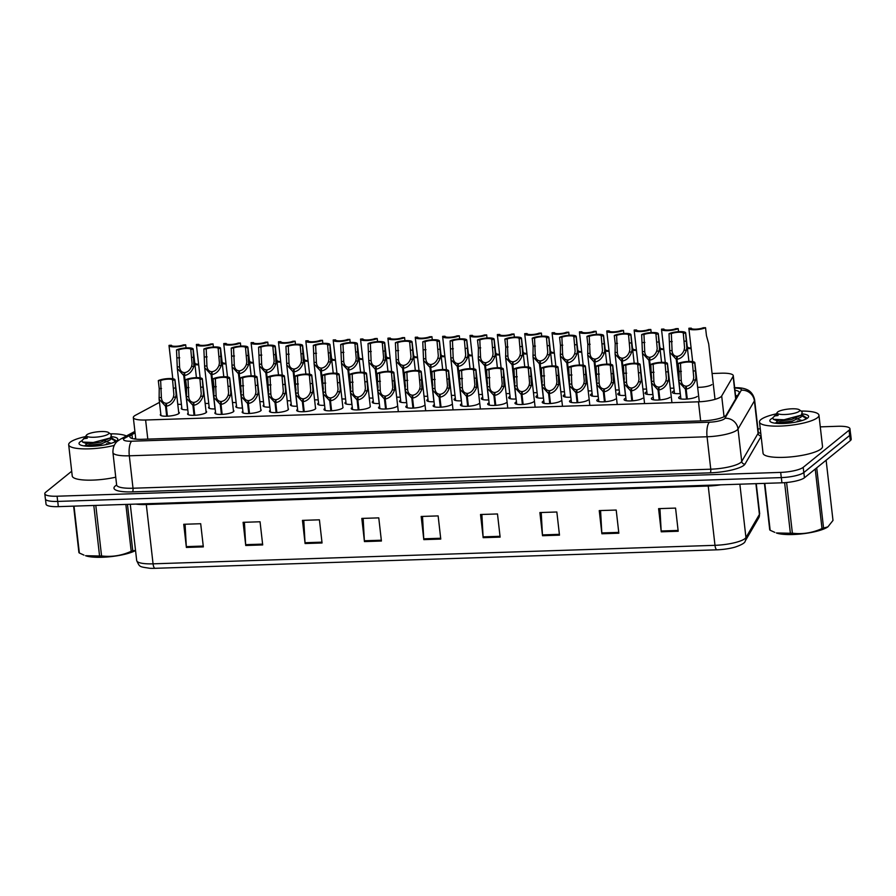 <?xml version="1.0" encoding="UTF-8"?>
<svg xmlns="http://www.w3.org/2000/svg" width="896" height="896" viewBox="0 0 896 896"><rect width="100%" height="100%" fill="white"/><g stroke="black" fill="none" stroke-linecap="round" stroke-linejoin="round"><path stroke-width="1.34" d="M206.024 411.186A9.576 2.173 173.5 0 1 206.618 411.835A9.576 2.173 173.5 0 1 206.147 412.619A9.576 2.173 173.5 0 1 195.72 415.229A9.576 2.173 173.5 0 1 187.589 413.997A9.576 2.173 173.5 0 1 188.059 413.213A9.576 2.173 173.5 0 1 188.171 413.123M233.386 410.334A9.576 2.173 173.5 0 1 233.901 410.928A9.576 2.173 173.5 0 1 233.43 411.723A9.576 2.173 173.5 0 1 223.003 414.322A9.576 2.173 173.5 0 1 214.872 413.101A9.576 2.173 173.5 0 1 215.342 412.317A9.576 2.173 173.5 0 1 215.522 412.171M260.758 409.483A9.576 2.173 173.5 0 1 261.184 410.032A9.576 2.173 173.5 0 1 260.714 410.816A9.576 2.173 173.5 0 1 250.286 413.426A9.576 2.173 173.5 0 1 242.155 412.205A9.576 2.173 173.5 0 1 242.626 411.421A9.576 2.173 173.5 0 1 242.883 411.23M288.12 408.643A9.576 2.173 173.5 0 1 288.467 409.136A9.576 2.173 173.5 0 1 287.997 409.92A9.576 2.173 173.5 0 1 277.57 412.53A9.576 2.173 173.5 0 1 269.438 411.309A9.576 2.173 173.5 0 1 269.898 410.514A9.576 2.173 173.5 0 1 270.234 410.278M315.493 407.814A9.576 2.173 173.5 0 1 315.739 408.24A9.576 2.173 173.5 0 1 315.28 409.024A9.576 2.173 173.5 0 1 304.853 411.634A9.576 2.173 173.5 0 1 296.722 410.402A9.576 2.173 173.5 0 1 297.181 409.618A9.576 2.173 173.5 0 1 297.595 409.338M342.866 407.008A9.576 2.173 173.5 0 1 343.022 407.344A9.576 2.173 173.5 0 1 342.552 408.128A9.576 2.173 173.5 0 1 332.136 410.738A9.576 2.173 173.5 0 1 323.994 409.506A9.576 2.173 173.5 0 1 324.464 408.722A9.576 2.173 173.5 0 1 324.946 408.397M370.238 406.235A9.576 2.173 173.5 0 1 370.306 406.437A9.576 2.173 173.5 0 1 369.835 407.232A9.576 2.173 173.5 0 1 359.419 409.83A9.576 2.173 173.5 0 1 351.277 408.61A9.576 2.173 173.5 0 1 351.747 407.826A9.576 2.173 173.5 0 1 352.307 407.456M397.118 406.325A9.576 2.173 173.5 0 1 386.702 408.934A9.576 2.173 173.5 0 1 378.56 407.714A9.576 2.173 173.5 0 1 379.03 406.93A9.576 2.173 173.5 0 1 379.669 406.515M424.402 405.429A9.576 2.173 173.5 0 1 413.986 408.038A9.576 2.173 173.5 0 1 405.843 406.818A9.576 2.173 173.5 0 1 406.314 406.022A9.576 2.173 173.5 0 1 407.019 405.574M451.685 404.533A9.576 2.173 173.5 0 1 441.258 407.142A9.576 2.173 173.5 0 1 433.126 405.91A9.576 2.173 173.5 0 1 433.597 405.126A9.576 2.173 173.5 0 1 434.381 404.645M478.968 403.637A9.576 2.173 173.5 0 1 468.541 406.246A9.576 2.173 173.5 0 1 460.41 405.014A9.576 2.173 173.5 0 1 460.88 404.23A9.576 2.173 173.5 0 1 461.731 403.704M506.251 402.741A9.576 2.173 173.5 0 1 495.824 405.339A9.576 2.173 173.5 0 1 487.693 404.118A9.576 2.173 173.5 0 1 488.163 403.334A9.576 2.173 173.5 0 1 489.093 402.763M533.534 401.834A9.576 2.173 173.5 0 1 523.107 404.443A9.576 2.173 173.5 0 1 514.976 403.222A9.576 2.173 173.5 0 1 515.435 402.438A9.576 2.173 173.5 0 1 516.454 401.834M560.818 400.938A9.576 2.173 173.5 0 1 550.39 403.547A9.576 2.173 173.5 0 1 542.248 402.326A9.576 2.173 173.5 0 1 542.718 401.531A9.576 2.173 173.5 0 1 543.805 400.904M588.09 400.042A9.576 2.173 173.5 0 1 577.674 402.651A9.576 2.173 173.5 0 1 569.531 401.419A9.576 2.173 173.5 0 1 570.002 400.635A9.576 2.173 173.5 0 1 571.166 399.963M615.373 399.146A9.576 2.173 173.5 0 1 604.957 401.755A9.576 2.173 173.5 0 1 596.814 400.523A9.576 2.173 173.5 0 1 597.285 399.739A9.576 2.173 173.5 0 1 598.517 399.034M642.656 398.25A9.576 2.173 173.5 0 1 632.24 400.848A9.576 2.173 173.5 0 1 624.098 399.627A9.576 2.173 173.5 0 1 624.568 398.843A9.576 2.173 173.5 0 1 625.878 398.104M669.939 397.342A9.576 2.173 173.5 0 1 659.523 399.952A9.576 2.173 173.5 0 1 651.381 398.731A9.576 2.173 173.5 0 1 651.851 397.947A9.576 2.173 173.5 0 1 653.24 397.174M697.222 396.446A9.576 2.173 173.5 0 1 686.795 399.056A9.576 2.173 173.5 0 1 678.664 397.835A9.576 2.173 173.5 0 1 679.134 397.04A9.576 2.173 173.5 0 1 680.59 396.245M178.651 412.048A9.576 2.173 173.5 0 1 179.334 412.731A9.576 2.173 173.5 0 1 178.864 413.515A9.576 2.173 173.5 0 1 168.448 416.125A9.576 2.173 173.5 0 1 160.306 414.893A9.576 2.173 173.5 0 1 160.776 414.109A9.576 2.173 173.5 0 1 160.821 414.075M434.045 401.722A9.576 2.173 173.5 0 1 426.81 400.434A9.576 2.173 173.5 0 1 427.28 399.65A9.576 2.173 173.5 0 1 427.986 399.202M406.683 402.618A9.576 2.173 173.5 0 1 399.526 401.33A9.576 2.173 173.5 0 1 399.997 400.546A9.576 2.173 173.5 0 1 400.635 400.142M379.322 403.525A9.576 2.173 173.5 0 1 372.243 402.237A9.576 2.173 173.5 0 1 372.714 401.442A9.576 2.173 173.5 0 1 373.274 401.072M351.96 404.421A9.576 2.173 173.5 0 1 344.96 403.133A9.576 2.173 173.5 0 1 345.43 402.349A9.576 2.173 173.5 0 1 345.912 402.013M297.237 406.224A9.576 2.173 173.5 0 1 290.405 404.925A9.576 2.173 173.5 0 1 290.875 404.141A9.576 2.173 173.5 0 1 291.2 403.906M324.598 405.328A9.576 2.173 173.5 0 1 317.688 404.029A9.576 2.173 173.5 0 1 318.147 403.245A9.576 2.173 173.5 0 1 318.562 402.965M215.152 408.934A9.576 2.173 173.5 0 1 208.555 407.624A9.576 2.173 173.5 0 1 209.026 406.84A9.576 2.173 173.5 0 1 209.138 406.75M242.514 408.027A9.576 2.173 173.5 0 1 235.838 406.728A9.576 2.173 173.5 0 1 236.309 405.933A9.576 2.173 173.5 0 1 236.488 405.798M269.875 407.131A9.576 2.173 173.5 0 1 263.122 405.821A9.576 2.173 173.5 0 1 263.592 405.037A9.576 2.173 173.5 0 1 263.85 404.846M461.406 400.814A9.576 2.173 173.5 0 1 454.093 399.538A9.576 2.173 173.5 0 1 454.563 398.754A9.576 2.173 173.5 0 1 455.347 398.261M488.768 399.918A9.576 2.173 173.5 0 1 481.376 398.642A9.576 2.173 173.5 0 1 481.846 397.858A9.576 2.173 173.5 0 1 482.698 397.331M516.13 399.011A9.576 2.173 173.5 0 1 508.659 397.746A9.576 2.173 173.5 0 1 509.13 396.95A9.576 2.173 173.5 0 1 510.059 396.39M543.491 398.104A9.576 2.173 173.5 0 1 535.942 396.838A9.576 2.173 173.5 0 1 536.413 396.054A9.576 2.173 173.5 0 1 537.421 395.461M570.853 397.208A9.576 2.173 173.5 0 1 563.226 395.942A9.576 2.173 173.5 0 1 563.685 395.158A9.576 2.173 173.5 0 1 564.771 394.52M598.214 396.301A9.576 2.173 173.5 0 1 590.498 395.046A9.576 2.173 173.5 0 1 590.968 394.262A9.576 2.173 173.5 0 1 592.133 393.59M625.576 395.394A9.576 2.173 173.5 0 1 617.781 394.15A9.576 2.173 173.5 0 1 618.251 393.366A9.576 2.173 173.5 0 1 619.483 392.661M652.926 394.498A9.576 2.173 173.5 0 1 645.064 393.254A9.576 2.173 173.5 0 1 645.534 392.459A9.576 2.173 173.5 0 1 646.845 391.731M680.288 393.59A9.576 2.173 173.5 0 1 672.347 392.347A9.576 2.173 173.5 0 1 672.818 391.563A9.576 2.173 173.5 0 1 674.206 390.802M187.79 409.83A9.576 2.173 173.5 0 1 181.272 408.52A9.576 2.173 173.5 0 1 181.742 407.736A9.576 2.173 173.5 0 1 181.787 407.702M159.477 402.36L135.43 415.285A17.954 4.066 -6.5 0 0 134.21 416.08A17.954 4.066 -6.5 0 0 133.325 417.547A17.954 4.066 -6.5 0 0 145.611 420.011L698.466 401.811A17.954 4.066 -6.5 0 0 721.683 395.987L733.118 376.365A17.954 4.066 -6.5 0 0 733.286 375.67A17.954 4.066 -6.5 0 0 721 373.206L712.074 373.498M427.65 396.245A9.576 2.173 173.5 0 1 424.021 396.222M400.288 397.141A9.576 2.173 173.5 0 1 396.659 397.107M372.926 398.048A9.576 2.173 173.5 0 1 369.298 398.003M345.565 398.955A9.576 2.173 173.5 0 1 341.936 398.888M290.842 400.758A9.576 2.173 173.5 0 1 287.213 400.669M318.203 399.851A9.576 2.173 173.5 0 1 314.574 399.784M208.757 403.458A9.576 2.173 173.5 0 1 205.128 403.346M236.118 402.55A9.576 2.173 173.5 0 1 232.49 402.45M263.48 401.654A9.576 2.173 173.5 0 1 259.851 401.565M455.011 395.338A9.576 2.173 173.5 0 1 451.382 395.326M482.373 394.442A9.576 2.173 173.5 0 1 478.744 394.43M509.734 393.534A9.576 2.173 173.5 0 1 506.106 393.546M537.096 392.638A9.576 2.173 173.5 0 1 533.467 392.65M564.458 391.731A9.576 2.173 173.5 0 1 560.829 391.754M591.819 390.824A9.576 2.173 173.5 0 1 588.19 390.858M619.181 389.928A9.576 2.173 173.5 0 1 615.563 389.962M646.542 389.021A9.576 2.173 173.5 0 1 642.925 389.077M673.893 388.114A9.576 2.173 173.5 0 1 670.286 388.181M711.872 384.597A9.576 2.173 173.5 0 1 697.648 387.285M181.406 404.354A9.576 2.173 173.5 0 1 177.766 404.23M850.517 433.642A17.954 4.066 173.5 0 1 850.606 433.955A17.954 4.066 173.5 0 1 849.722 435.434L803.846 472.55A17.954 4.066 173.5 0 1 781.334 477.602L57.736 501.424A17.954 4.066 173.5 0 1 57.68 501.424A17.954 4.066 173.5 0 1 45.394 498.971L44.8 493.763A17.954 4.066 173.5 0 1 45.674 492.285L71.702 471.229M678.194 531.25L675.562 508.088L658.605 508.648L661.237 531.81L678.194 531.25M659.938 508.603L661.17 530.992A4.782 1.568 88.1 0 0 661.237 531.81M618.845 533.21L616.202 510.048L599.245 510.597L601.877 533.77L618.845 533.21M600.578 510.552L601.81 532.941A4.782 1.568 88.1 0 0 601.877 533.77M559.485 535.158L556.842 511.997L539.885 512.557L542.528 535.718L559.485 535.158M541.218 512.512L542.45 534.901A4.782 1.568 88.1 0 0 542.528 535.718M500.125 537.118L497.482 513.957L480.525 514.506L483.168 537.678L500.125 537.118M481.869 514.461L483.101 536.85A4.782 1.568 88.1 0 0 483.168 537.678M203.336 546.885L200.693 523.723L183.736 524.283L186.379 547.445L203.336 546.885M185.08 524.238L186.312 546.627A4.782 1.568 88.1 0 0 186.379 547.445M262.696 544.936L260.053 521.774L243.096 522.323L245.739 545.496L262.696 544.936M244.429 522.278L245.661 544.667A4.782 1.568 88.1 0 0 245.739 545.496M322.056 542.976L319.413 519.814L302.456 520.374L305.088 543.536L322.056 542.976M303.789 520.33L305.021 542.718A4.782 1.568 88.1 0 0 305.088 543.536M381.416 541.027L378.773 517.866L361.816 518.414L364.448 541.587L381.416 541.027M363.149 518.37L364.381 540.758A4.782 1.568 88.1 0 0 364.448 541.587M440.765 539.067L438.133 515.906L421.165 516.466L423.808 539.627L440.765 539.067M422.509 516.421L423.741 538.81A4.782 1.568 88.1 0 0 423.808 539.627M758.699 517.899A5.981 5.746 -149.8 0 0 759.416 514.438A23.934 5.421 -6.5 0 0 759.651 513.498L758.699 517.899L745.214 541.027C745.136 542.786 741.787 544.802 735.179 547.086A19.634 4.446 173.5 0 1 716.946 549.819L155.03 568.31A19.634 4.446 173.5 0 1 149.744 568.277C139.104 566.597 139.843 567.302 136.685 560.56A23.934 5.421 -6.5 0 0 153.059 563.83A5.981 1.96 88.1 0 0 155.03 568.31M850.606 433.955L851.2 439.163A17.954 4.066 173.5 0 1 850.326 440.642L804.44 477.77A17.954 4.066 173.5 0 1 781.928 482.81L58.33 506.643A17.954 4.066 173.5 0 1 46.043 504.179L45.483 499.285M135.072 432.891L131.958 434.571A17.954 4.066 -6.5 0 0 130.738 435.366A17.954 4.066 -6.5 0 0 129.853 436.834A17.954 4.066 -6.5 0 0 142.139 439.298L703.08 420.829A17.954 4.066 -6.5 0 0 726.286 415.005L739.088 393.042A17.954 4.066 -6.5 0 0 739.256 392.336A17.954 4.066 -6.5 0 0 734.955 390.242M820.277 426.866L837.67 426.283A17.954 4.066 173.5 0 1 849.957 428.747A17.954 4.066 173.5 0 1 849.072 430.214L803.197 467.342A17.954 4.066 173.5 0 1 780.685 472.394L57.086 496.216A17.954 4.066 173.5 0 1 44.8 493.763M757.926 428.915L760.267 428.837M849.957 428.747L850.55 433.955A17.954 4.066 173.5 0 1 849.666 435.434L803.79 472.55A17.954 4.066 173.5 0 1 781.278 477.602L57.68 501.424L57.086 496.216M735.549 395.45A17.954 4.066 173.5 0 1 737.442 395.864M134.142 438.928L135.666 438.11M187.656 409.842L183.747 375.525L177.318 368.514L176.501 349.922A8.982 2.038 -6.5 0 1 186.435 347.883A8.982 2.038 -6.5 0 1 193.178 349.082A8.982 2.038 -6.5 0 1 193.122 349.373L193.894 366.386C191.934 371.706 188.81 374.741 184.486 375.502L186.57 393.781M184.486 375.502L184.867 372.59C187.835 372.109 190.064 370.059 191.576 366.464L192.08 363.955L190.792 349.451A6.586 1.49 173.5 0 0 190.792 349.362A6.586 1.49 173.5 0 0 186.088 348.466A6.586 1.49 173.5 0 0 178.83 349.843L179.603 367.472M183.747 375.525L184.33 372.602L184.576 374.83M177.24 366.934L179.558 366.856C179.894 370.395 181.485 372.31 184.33 372.602M193.122 349.373L190.792 349.451M178.83 349.843L176.501 349.922M186.043 347.906L185.685 344.803A8.982 2.038 -6.5 0 1 175.762 346.842A8.982 2.038 -6.5 0 1 169.019 345.643L172.794 378.728M185.685 344.803L183.366 344.882A6.586 1.49 173.5 0 1 176.109 346.259A6.586 1.49 173.5 0 1 171.394 345.363A6.586 1.49 173.5 0 1 171.405 345.274L169.075 345.352A8.982 2.038 -6.5 0 0 169.019 345.643M194.947 364.638A8.982 2.038 -6.5 0 0 198.666 364.818M198.598 364.224A6.586 1.49 173.5 0 1 195.138 363.317A6.586 1.49 173.5 0 1 195.138 363.216L195.16 363.406M166.69 416.214L165.558 406.224L159.118 399.224L159.219 388.573L158.312 380.621A8.982 2.038 -6.5 0 1 168.235 378.582A8.982 2.038 -6.5 0 1 174.978 379.781A8.982 2.038 -6.5 0 1 174.922 380.083L176.142 394.587L175.694 397.085C173.746 402.405 170.61 405.44 166.298 406.202L167.429 416.181M166.298 406.202L166.678 403.29C169.635 402.808 171.875 400.758 173.376 397.163L173.88 394.654L172.592 380.15A6.586 1.49 173.5 0 0 172.603 380.061A6.586 1.49 173.5 0 0 167.888 379.165A6.586 1.49 173.5 0 0 160.642 380.554L161.414 398.171M165.558 406.224L166.13 403.312L166.387 405.53M159.04 397.634L161.37 397.555C161.706 401.094 163.296 403.01 166.13 403.312M174.922 380.083L172.592 380.15M160.642 380.554L158.312 380.621M114.184 445.435A29.926 6.787 173.5 0 1 84.336 448.885A29.926 6.787 173.5 0 1 68.678 444.741A29.926 6.787 173.5 0 1 70.146 442.277A29.926 6.787 173.5 0 1 85.277 436.643M115.741 477.187A29.926 6.787 173.5 0 1 72.24 476.011L68.678 444.741M111.854 436.688A19.51 4.424 173.5 0 1 117.376 440.227A19.51 4.424 173.5 0 1 116.838 440.742A19.51 4.424 173.5 0 1 97.866 445.861A19.51 4.424 173.5 0 1 79.666 444.517A19.51 4.424 173.5 0 1 79.979 441.963A19.51 4.424 173.5 0 1 81.704 440.899M116.11 440.989L115.046 439.981M106.434 443.766A13.53 3.069 173.5 0 1 108.864 443.968M110.242 433.81A29.926 6.787 173.5 0 1 126.358 435.994M115.954 441.358L115.147 440.574M135.542 550.547A28.123 6.373 173.5 0 1 102.122 557.267A28.123 6.373 173.5 0 1 85.534 555.699L99.568 556.002L93.811 505.467M127.467 504.358L132.765 550.816L135.52 550.402M132.765 550.816A32.312 7.325 173.5 0 1 131.197 551.309L125.854 504.414M95.805 505.4L101.562 555.934C111.72 557.2 121.598 555.654 131.197 551.309M101.562 555.934A32.312 7.325 173.5 0 1 100.554 555.968A32.312 7.325 173.5 0 1 99.568 556.002M114.184 442.232L115.125 440.317L111.104 437.472M115.102 440.765L110.085 438.2M108.562 432.544A11.402 2.587 173.5 0 1 105.403 435.445A11.402 2.587 173.5 0 1 94.091 437.248A11.402 2.587 173.5 0 1 86.531 435.064A11.402 2.587 173.5 0 1 101.136 431.547A11.402 2.587 173.5 0 1 108.562 432.544L111.406 434.683L110.566 437.864L93.24 442.501L82.6 442.075L81.95 440.518L85.646 437.192M101.741 443.867L86.957 445.469M87.27 437.853C82.331 438.76 82.32 438.894 87.226 438.267L85.221 437.002L86.531 435.064M74.01 506.128L79.352 553.011A32.312 7.325 173.5 0 1 78.915 552.586L73.629 506.139M79.352 553.011L83.966 555.106M111.138 443.33L104.742 441.034M86.296 442.702L86.318 443.509L89.029 443.834L100.8 442.221L110.566 437.864L110.197 439.902L101.013 444.058L89.242 445.682L86.139 445.01L85.926 443.173M85.221 437.002L87.226 438.267M801.058 411.062A29.926 6.787 173.5 0 1 818.955 415.218A29.926 6.787 173.5 0 1 817.488 417.67A29.926 6.787 173.5 0 1 784.918 425.824A29.926 6.787 173.5 0 1 759.494 421.994A29.926 6.787 173.5 0 1 760.95 419.541A29.926 6.787 173.5 0 1 776.082 413.907M818.955 415.218L822.517 446.488A29.926 6.787 173.5 0 1 821.05 448.952A29.926 6.787 173.5 0 1 788.48 457.094A29.926 6.787 173.5 0 1 763.056 453.264L759.494 421.994M802.659 413.941A19.51 4.424 173.5 0 1 808.192 417.48A19.51 4.424 173.5 0 1 807.654 417.995A19.51 4.424 173.5 0 1 788.682 423.114A19.51 4.424 173.5 0 1 770.482 421.781A19.51 4.424 173.5 0 1 770.784 419.216A19.51 4.424 173.5 0 1 772.509 418.152M806.915 418.242L805.851 417.234M797.238 421.019A13.53 3.069 173.5 0 1 799.669 421.221M806.758 418.611L805.963 417.827M827.702 526.982A28.123 6.373 173.5 0 1 827.49 527.128A28.123 6.373 173.5 0 1 792.926 534.52A28.123 6.373 173.5 0 1 776.339 532.952L790.373 533.254L784.616 482.675M816.715 467.835L823.57 528.069L827.882 526.87L832.989 520.442L826.123 460.219M823.57 528.069A32.312 7.325 173.5 0 1 822.002 528.562L815.226 469.045M786.598 482.507L792.378 533.187C802.525 534.453 812.403 532.907 822.002 528.562M792.378 533.187A32.312 7.325 173.5 0 1 791.37 533.232A32.312 7.325 173.5 0 1 790.373 533.254M805 419.485L805.93 417.57L801.92 414.725M805.918 418.018L800.89 415.453M799.378 409.808A11.402 2.587 173.5 0 1 796.219 412.709A11.402 2.587 173.5 0 1 784.907 414.512A11.402 2.587 173.5 0 1 777.347 412.317A11.402 2.587 173.5 0 1 791.952 408.8A11.402 2.587 173.5 0 1 799.378 409.808L802.222 411.936L801.382 415.117L784.045 419.754L773.405 419.328L772.755 417.771L776.462 414.445M792.557 421.131L777.762 422.722M778.086 415.106C773.147 416.013 773.125 416.147 778.03 415.52L776.037 414.254L777.347 412.317M764.814 483.381L770.157 530.264A32.312 7.325 173.5 0 1 769.731 529.838L764.434 483.392M770.157 530.264L774.782 532.358M801.954 420.582L795.558 418.286M777.112 419.955L777.134 420.762L779.845 421.098L791.605 419.474L801.382 415.128L801.013 417.155L791.818 421.31L780.046 422.934L776.944 422.262L776.742 420.426M776.037 414.254L778.03 415.52M215.018 408.934L211.109 374.618L204.68 367.618L203.862 349.026A8.982 2.038 -6.5 0 1 213.797 346.976A8.982 2.038 -6.5 0 1 220.539 348.186A8.982 2.038 -6.5 0 1 220.483 348.477L221.256 365.49C219.296 370.81 216.171 373.845 211.848 374.595L213.931 392.885M211.848 374.595L212.229 371.683C215.197 371.202 217.426 369.163 218.938 365.568L219.43 363.059L218.154 348.555A6.586 1.49 173.5 0 0 218.154 348.454A6.586 1.49 173.5 0 0 213.45 347.558A6.586 1.49 173.5 0 0 206.192 348.947L206.965 366.565M211.109 374.618L211.691 371.706L211.938 373.923M204.602 366.038L206.92 365.96C207.256 369.499 208.846 371.414 211.691 371.706M220.483 348.477L218.154 348.555M206.192 348.947L203.862 349.026M242.379 408.038L238.47 373.722L232.042 366.722L231.224 348.118A8.982 2.038 -6.5 0 1 241.158 346.08A8.982 2.038 -6.5 0 1 247.901 347.278A8.982 2.038 -6.5 0 1 247.845 347.581L248.618 364.582C246.658 369.902 243.533 372.938 239.21 373.699L241.293 391.978M239.21 373.699L239.59 370.787C242.558 370.306 244.787 368.256 246.299 364.661L246.792 362.152L245.515 347.648A6.586 1.49 173.5 0 0 245.515 347.558A6.586 1.49 173.5 0 0 240.811 346.662A6.586 1.49 173.5 0 0 233.554 348.051L234.326 365.669M238.47 373.722L239.053 370.81L239.299 373.027M231.963 365.131L234.282 365.053C234.618 368.592 236.208 370.507 239.053 370.81M247.845 347.581L245.515 347.648M233.554 348.051L231.224 348.118M269.741 407.131L265.832 372.826L259.403 365.814L258.586 347.222A8.982 2.038 -6.5 0 1 268.509 345.184A8.982 2.038 -6.5 0 1 275.262 346.382A8.982 2.038 -6.5 0 1 275.206 346.674L275.979 363.686C274.019 369.006 270.894 372.042 266.571 372.792L268.654 391.082M266.571 372.792L266.952 369.891C269.92 369.398 272.149 367.36 273.661 363.765L274.154 361.256L272.877 346.752A6.586 1.49 173.5 0 0 272.877 346.651A6.586 1.49 173.5 0 0 268.173 345.755A6.586 1.49 173.5 0 0 260.915 347.144L261.688 364.773M265.832 372.826L266.414 369.902L266.661 372.12M259.325 364.235L261.643 364.157C261.979 367.696 263.57 369.611 266.414 369.902M275.206 346.674L272.877 346.752M260.915 347.144L258.586 347.222M297.102 406.235L293.194 371.918L286.765 364.918L285.947 346.315A8.982 2.038 -6.5 0 1 295.87 344.277A8.982 2.038 -6.5 0 1 302.613 345.486A8.982 2.038 -6.5 0 1 302.568 345.778L303.341 362.779C301.381 368.099 298.256 371.146 293.933 371.896L296.016 390.174M293.933 371.896L294.314 368.984C297.282 368.502 299.51 366.464 301.022 362.858L301.515 360.349L300.238 345.845A6.586 1.49 173.5 0 0 300.238 345.755A6.586 1.49 173.5 0 0 295.534 344.859A6.586 1.49 173.5 0 0 288.277 346.248L289.05 363.866M293.194 371.918L293.765 369.006L294.022 371.224M286.686 363.328L289.005 363.261C289.341 366.789 290.931 368.715 293.765 369.006M302.568 345.778L300.238 345.845M288.277 346.248L285.947 346.315M222.309 363.742A8.982 2.038 -6.5 0 0 226.027 363.922M225.96 363.328A6.586 1.49 173.5 0 1 222.499 362.41A6.586 1.49 173.5 0 1 222.499 362.32L222.522 362.51M249.67 362.835A8.982 2.038 -6.5 0 0 253.389 363.026M253.322 362.421A6.586 1.49 173.5 0 1 249.861 361.514A6.586 1.49 173.5 0 1 249.861 361.413L249.883 361.603M277.032 361.939A8.982 2.038 -6.5 0 0 280.75 362.118M280.683 361.525A6.586 1.49 173.5 0 1 277.222 360.618A6.586 1.49 173.5 0 1 277.222 360.517L277.245 360.707M304.394 361.043A8.982 2.038 -6.5 0 0 308.112 361.222M308.045 360.629A6.586 1.49 173.5 0 1 304.584 359.71A6.586 1.49 173.5 0 1 304.584 359.61L304.606 359.811M213.405 346.998L213.046 343.896A8.982 2.038 -6.5 0 1 203.123 345.946A8.982 2.038 -6.5 0 1 196.381 344.736L200.155 377.832M213.046 343.896L210.728 343.974A6.586 1.49 173.5 0 1 203.47 345.363A6.586 1.49 173.5 0 1 198.755 344.467A6.586 1.49 173.5 0 1 198.766 344.366L196.437 344.445A8.982 2.038 -6.5 0 0 196.381 344.736M240.766 346.102L240.408 343A8.982 2.038 -6.5 0 1 230.485 345.038A8.982 2.038 -6.5 0 1 223.742 343.84L227.517 376.925M240.408 343L238.09 343.078A6.586 1.49 173.5 0 1 230.832 344.456A6.586 1.49 173.5 0 1 226.117 343.571A6.586 1.49 173.5 0 1 226.128 343.47L223.798 343.549A8.982 2.038 -6.5 0 0 223.742 343.84M268.128 345.195L267.77 342.104A8.982 2.038 -6.5 0 1 257.846 344.142A8.982 2.038 -6.5 0 1 251.104 342.933L254.878 376.029M267.77 342.104L265.451 342.171A6.586 1.49 173.5 0 1 258.194 343.56A6.586 1.49 173.5 0 1 253.478 342.664A6.586 1.49 173.5 0 1 253.49 342.574L251.16 342.642A8.982 2.038 -6.5 0 0 251.104 342.933M295.49 344.299L295.131 341.197A8.982 2.038 -6.5 0 1 285.208 343.235A8.982 2.038 -6.5 0 1 278.466 342.037L282.24 375.133M295.131 341.197L292.802 341.275A6.586 1.49 173.5 0 1 285.555 342.664A6.586 1.49 173.5 0 1 280.84 341.768A6.586 1.49 173.5 0 1 280.851 341.667L278.522 341.746A8.982 2.038 -6.5 0 0 278.466 342.037M194.051 415.318L192.92 405.328L186.48 398.317L186.581 387.666L185.674 379.725A8.982 2.038 -6.5 0 1 195.597 377.686A8.982 2.038 -6.5 0 1 202.339 378.885A8.982 2.038 -6.5 0 1 202.283 379.176L203.504 393.68L203.056 396.189C201.107 401.509 197.971 404.544 193.659 405.294L194.79 415.285M193.659 405.294L194.029 402.394C196.997 401.901 199.237 399.862 200.738 396.267L201.242 393.758L199.954 379.254A6.586 1.49 173.5 0 0 199.965 379.154A6.586 1.49 173.5 0 0 195.25 378.258A6.586 1.49 173.5 0 0 187.992 379.646L188.776 397.275M192.92 405.328L193.491 402.405L193.749 404.622M186.402 396.738L188.72 396.659C189.067 400.198 190.658 402.114 193.491 402.405M202.283 379.176L199.954 379.254M187.992 379.646L185.674 379.725M221.413 414.411L220.282 404.421L213.842 397.421L213.942 386.77L213.035 378.818A8.982 2.038 -6.5 0 1 222.958 376.779A8.982 2.038 -6.5 0 1 229.701 377.989A8.982 2.038 -6.5 0 1 229.645 378.28L230.866 392.784L230.418 395.282C228.469 400.602 225.333 403.648 221.021 404.398L222.152 414.378M221.021 404.398L221.39 401.486C224.358 401.005 226.598 398.966 228.099 395.36L228.603 392.851L227.315 378.347A6.586 1.49 173.5 0 0 227.326 378.258A6.586 1.49 173.5 0 0 222.611 377.362A6.586 1.49 173.5 0 0 215.354 378.75L216.138 396.368M220.282 404.421L220.853 401.509L221.11 403.726M213.763 395.83L216.082 395.763C216.429 399.291 218.019 401.218 220.853 401.509M229.645 378.28L227.315 378.347M215.354 378.75L213.035 378.818M248.774 413.515L247.643 403.525L241.203 396.514L240.397 377.922A8.982 2.038 -6.5 0 1 250.32 375.883A8.982 2.038 -6.5 0 1 257.062 377.082A8.982 2.038 -6.5 0 1 257.006 377.373L258.227 391.877L257.779 394.386C255.83 399.706 252.694 402.741 248.382 403.491L249.514 413.482M248.382 403.491L248.752 400.59C251.72 400.098 253.96 398.059 255.461 394.464L255.965 391.955L254.677 377.451A6.586 1.49 173.5 0 0 254.688 377.35A6.586 1.49 173.5 0 0 249.973 376.466A6.586 1.49 173.5 0 0 242.715 377.843L243.499 395.472M247.643 403.525L248.214 400.602L248.472 402.819M241.125 394.934L243.443 394.856C243.79 398.395 245.37 400.31 248.214 400.602M257.006 377.373L254.677 377.451M242.715 377.843L240.397 377.922M276.136 412.608L275.005 402.618L268.565 395.618L267.758 377.026A8.982 2.038 -6.5 0 1 277.682 374.976A8.982 2.038 -6.5 0 1 284.424 376.186A8.982 2.038 -6.5 0 1 284.368 376.477L285.589 390.981L285.141 393.49C283.192 398.81 280.056 401.845 275.744 402.595L276.875 412.574M275.744 402.595L276.114 399.683C279.082 399.202 281.322 397.163 282.822 393.557L283.326 391.048L282.038 376.555A6.586 1.49 173.5 0 0 282.05 376.454A6.586 1.49 173.5 0 0 277.334 375.558A6.586 1.49 173.5 0 0 270.077 376.947L270.861 394.565M275.005 402.618L275.576 399.706L275.822 401.923M268.486 394.027L270.805 393.96C271.152 397.499 272.731 399.414 275.576 399.706M284.368 376.477L282.038 376.555M270.077 376.947L267.758 377.026M303.498 411.712L302.366 401.722L295.926 394.71L295.12 376.118A8.982 2.038 -6.5 0 1 305.043 374.08A8.982 2.038 -6.5 0 1 311.786 375.278A8.982 2.038 -6.5 0 1 311.73 375.57L312.95 390.074L312.502 392.582C310.554 397.902 307.418 400.938 303.106 401.699L304.237 411.667M303.106 401.699L303.475 398.787C306.443 398.306 308.683 396.256 310.184 392.661L310.688 390.152L309.4 375.648A6.586 1.49 173.5 0 0 309.4 375.558A6.586 1.49 173.5 0 0 304.696 374.662A6.586 1.49 173.5 0 0 297.438 376.04L298.222 393.669M302.366 401.722L302.938 398.798L303.184 401.016M295.848 393.131L298.166 393.053C298.514 396.592 300.093 398.507 302.938 398.798M311.73 375.57L309.4 375.648M297.438 376.04L295.12 376.118M330.859 410.805L329.728 400.814L323.288 393.814L322.482 375.222A8.982 2.038 -6.5 0 1 332.405 373.173A8.982 2.038 -6.5 0 1 339.147 374.382A8.982 2.038 -6.5 0 1 339.091 374.674L340.312 389.178L339.864 391.686C337.915 397.006 334.779 400.042 330.467 400.792L331.598 410.771M330.467 400.792L330.837 397.88C333.805 397.398 336.045 395.36 337.546 391.754L338.05 389.256L336.762 374.752A6.586 1.49 173.5 0 0 336.762 374.651A6.586 1.49 173.5 0 0 332.058 373.755A6.586 1.49 173.5 0 0 324.8 375.144L325.584 392.762M329.728 400.814L330.299 397.902L330.546 400.12M323.21 392.235L325.528 392.157C325.864 395.696 327.454 397.611 330.299 397.902M339.091 374.674L336.762 374.752M324.8 375.144L322.482 375.222M358.221 409.909L357.078 399.918L350.65 392.918L349.832 374.315A8.982 2.038 -6.5 0 1 359.766 372.277A8.982 2.038 -6.5 0 1 366.509 373.475A8.982 2.038 -6.5 0 1 366.453 373.766L367.674 388.27L367.226 390.779C365.277 396.099 362.141 399.134 357.829 399.896L358.96 409.864M357.829 399.896L358.198 396.984C361.166 396.502 363.406 394.453 364.907 390.858L365.411 388.349L364.123 373.845A6.586 1.49 173.5 0 0 364.123 373.755A6.586 1.49 173.5 0 0 359.419 372.859A6.586 1.49 173.5 0 0 352.162 374.237L352.934 391.866M357.078 399.918L357.661 397.006L357.907 399.224M350.571 391.328L352.89 391.25C353.226 394.789 354.816 396.704 357.661 397.006M366.453 373.766L364.123 373.845M352.162 374.237L349.832 374.315M385.582 409.002L384.44 399.011L378.011 392.011L377.194 373.419A8.982 2.038 -6.5 0 1 387.128 371.37A8.982 2.038 -6.5 0 1 393.87 372.579A8.982 2.038 -6.5 0 1 393.814 372.87L394.587 389.883C392.638 395.203 389.502 398.238 385.179 398.989L386.322 408.968M385.179 398.989L385.56 396.088C388.528 395.595 390.768 393.557 392.269 389.962L392.773 387.453L391.485 372.949A6.586 1.49 173.5 0 0 391.485 372.848A6.586 1.49 173.5 0 0 386.781 371.952A6.586 1.49 173.5 0 0 379.523 373.341L380.296 390.97M384.44 399.011L385.022 396.099L385.269 398.317M377.933 390.432L380.251 390.354C380.587 393.893 382.178 395.808 385.022 396.099M393.814 372.87L391.485 372.949M379.523 373.341L377.194 373.419M412.944 408.106L411.802 398.115L405.373 391.115L404.555 372.512A8.982 2.038 -6.5 0 1 414.49 370.474A8.982 2.038 -6.5 0 1 421.232 371.683A8.982 2.038 -6.5 0 1 421.176 371.974L421.949 388.976C419.989 394.296 416.864 397.342 412.541 398.093L413.683 408.061M412.541 398.093L412.922 395.181C415.89 394.699 418.118 392.661 419.63 389.054L420.134 386.546L418.846 372.042A6.586 1.49 173.5 0 0 418.846 371.952A6.586 1.49 173.5 0 0 414.142 371.056A6.586 1.49 173.5 0 0 406.885 372.445L407.658 390.062M411.802 398.115L412.384 395.203L412.63 397.421M405.294 389.525L407.613 389.446C407.949 392.986 409.539 394.912 412.384 395.203M421.176 371.974L418.846 372.042M406.885 372.445L404.555 372.512M440.306 407.198L439.163 397.219L432.734 390.208L431.917 371.616A8.982 2.038 -6.5 0 1 441.851 369.578A8.982 2.038 -6.5 0 1 448.594 370.776A8.982 2.038 -6.5 0 1 448.538 371.067L449.31 388.08C447.35 393.4 444.226 396.435 439.902 397.186L441.045 407.154M439.902 397.186L440.283 394.285C443.251 393.792 445.48 391.754 446.992 388.158L447.485 385.65L446.208 371.146A6.586 1.49 173.5 0 0 446.208 371.045A6.586 1.49 173.5 0 0 441.504 370.16A6.586 1.49 173.5 0 0 434.246 371.538L435.019 389.166M439.163 397.219L439.746 394.296L439.992 396.514M432.656 388.629L434.974 388.55C435.31 392.09 436.901 394.005 439.746 394.296M448.538 371.067L446.208 371.146M434.246 371.538L431.917 371.616M467.667 406.302L466.525 396.312L460.096 389.312L459.278 370.72A8.982 2.038 -6.5 0 1 469.202 368.67A8.982 2.038 -6.5 0 1 475.955 369.88A8.982 2.038 -6.5 0 1 475.899 370.171L476.672 387.173C474.712 392.493 471.587 395.539 467.264 396.29L468.406 406.258M467.264 396.29L467.645 393.378C470.613 392.896 472.842 390.858 474.354 387.251L474.846 384.742L473.57 370.25A6.586 1.49 173.5 0 0 473.57 370.149A6.586 1.49 173.5 0 0 468.866 369.253A6.586 1.49 173.5 0 0 461.608 370.642L462.381 388.259M466.525 396.312L467.107 393.4L467.354 395.618M460.018 387.722L462.336 387.654C462.672 391.194 464.262 393.109 467.107 393.4M475.899 370.171L473.57 370.25M461.608 370.642L459.278 370.72M495.029 405.395L493.886 395.416L487.458 388.405L486.64 369.813A8.982 2.038 -6.5 0 1 496.563 367.774A8.982 2.038 -6.5 0 1 503.317 368.973A8.982 2.038 -6.5 0 1 503.261 369.264L504.034 386.277C502.074 391.597 498.949 394.632 494.626 395.394L495.768 405.35M494.626 395.394L495.006 392.482C497.974 392 500.203 389.95 501.715 386.355L502.208 383.846L500.931 369.342A6.586 1.49 173.5 0 0 500.931 369.242A6.586 1.49 173.5 0 0 496.227 368.357A6.586 1.49 173.5 0 0 488.97 369.734L489.742 387.363M493.886 395.416L494.469 392.493L494.715 394.71M487.379 386.826L489.698 386.747C490.034 390.286 491.624 392.202 494.469 392.493M503.261 369.264L500.931 369.342M488.97 369.734L486.64 369.813M522.39 404.488L521.248 394.509L514.819 387.509L514.002 368.917A8.982 2.038 -6.5 0 1 523.925 366.867A8.982 2.038 -6.5 0 1 530.667 368.077A8.982 2.038 -6.5 0 1 530.622 368.368L531.395 385.381C529.435 390.701 526.31 393.736 521.987 394.486L523.13 404.443M521.987 394.486L522.368 391.574C525.336 391.093 527.565 389.054 529.077 385.448L529.57 382.939L528.293 368.446A6.586 1.49 173.5 0 0 528.293 368.346A6.586 1.49 173.5 0 0 523.589 367.45A6.586 1.49 173.5 0 0 516.331 368.838L517.104 386.456M521.248 394.509L521.819 391.597L522.077 393.814M514.741 385.93L517.059 385.851C517.395 389.39 518.986 391.306 521.819 391.597M530.622 368.368L528.293 368.446M516.331 368.838L514.002 368.917M549.752 403.592L548.61 393.613L542.181 386.602L541.363 368.01A8.982 2.038 -6.5 0 1 551.286 365.971A8.982 2.038 -6.5 0 1 558.029 367.17A8.982 2.038 -6.5 0 1 557.984 367.461L558.757 384.474C556.797 389.794 553.661 392.829 549.349 393.59L550.48 403.536M549.349 393.59L549.73 390.678C552.698 390.197 554.926 388.147 556.438 384.552L556.931 382.043L555.654 367.539A6.586 1.49 173.5 0 0 555.654 367.45A6.586 1.49 173.5 0 0 550.95 366.554A6.586 1.49 173.5 0 0 543.693 367.931L544.466 385.56M548.61 393.613L549.181 390.701L549.438 392.918M542.102 385.022L544.421 384.944C544.757 388.483 546.347 390.398 549.181 390.701M557.984 367.461L555.654 367.539M543.693 367.931L541.363 368.01M577.114 402.685L575.971 392.706L569.542 385.706L568.725 367.114A8.982 2.038 -6.5 0 1 578.648 365.064A8.982 2.038 -6.5 0 1 585.39 366.274A8.982 2.038 -6.5 0 1 585.334 366.565L586.118 383.578C584.158 388.898 581.022 391.933 576.71 392.683L577.842 402.64M576.71 392.683L577.091 389.771C580.059 389.29 582.288 387.251 583.8 383.656L584.293 381.147L583.016 366.643A6.586 1.49 173.5 0 0 583.016 366.542A6.586 1.49 173.5 0 0 578.312 365.646A6.586 1.49 173.5 0 0 571.054 367.035L571.827 384.653M575.971 392.706L576.542 389.794L576.8 392.011M569.464 384.126L571.782 384.048C572.118 387.587 573.709 389.502 576.542 389.794M585.334 366.565L583.016 366.643M571.054 367.035L568.725 367.114M604.475 401.789L603.333 391.81L596.904 384.81L596.086 366.206A8.982 2.038 -6.5 0 1 606.01 364.168A8.982 2.038 -6.5 0 1 612.752 365.378A8.982 2.038 -6.5 0 1 612.696 365.669L613.48 382.67C611.52 387.99 608.384 391.026 604.072 391.787L605.203 401.733M604.072 391.787L604.453 388.875C607.421 388.394 609.65 386.344 611.15 382.749L611.654 380.24L610.378 365.736A6.586 1.49 173.5 0 0 610.378 365.646A6.586 1.49 173.5 0 0 605.674 364.75A6.586 1.49 173.5 0 0 598.416 366.139L599.189 383.757M603.333 391.81L603.904 388.898L604.162 391.115M596.826 383.219L599.144 383.141C599.48 386.68 601.07 388.595 603.904 388.898M612.696 365.669L610.378 365.736M598.416 366.139L596.086 366.206M631.826 400.882L630.694 390.914L624.266 383.902L623.448 365.31A8.982 2.038 -6.5 0 1 633.371 363.272A8.982 2.038 -6.5 0 1 640.114 364.47A8.982 2.038 -6.5 0 1 640.058 364.762L641.278 379.266L640.83 381.774C638.882 387.094 635.746 390.13 631.434 390.88L632.565 400.826M631.434 390.88L631.814 387.979C634.782 387.486 637.011 385.448 638.512 381.853L639.016 379.344L637.739 364.84A6.586 1.49 173.5 0 0 637.739 364.739A6.586 1.49 173.5 0 0 633.035 363.843A6.586 1.49 173.5 0 0 625.778 365.232L626.55 382.861M630.694 390.914L631.266 387.99L631.523 390.208M624.187 382.323L626.506 382.245C626.842 385.784 628.432 387.699 631.266 387.99M640.058 364.762L637.739 364.84M625.778 365.232L623.448 365.31M659.187 399.974L658.056 390.006L651.627 383.006L650.81 364.414A8.982 2.038 -6.5 0 1 660.733 362.365A8.982 2.038 -6.5 0 1 667.475 363.574A8.982 2.038 -6.5 0 1 667.419 363.866L668.64 378.37L668.192 380.867C666.243 386.187 663.107 389.234 658.795 389.984L659.926 399.918M658.795 389.984L659.176 387.072C662.133 386.59 664.373 384.552 665.874 380.946L666.378 378.437L665.101 363.944A6.586 1.49 173.5 0 0 665.101 363.843A6.586 1.49 173.5 0 0 660.397 362.947A6.586 1.49 173.5 0 0 653.139 364.336L653.912 381.954M658.056 390.006L658.627 387.094L658.885 389.312M651.549 381.416L653.867 381.349C654.203 384.888 655.794 386.803 658.627 387.094M667.419 363.866L665.101 363.944M653.139 364.336L650.81 364.414M686.549 399.078L685.418 389.11L678.978 382.099L679.078 371.448L678.171 363.507A8.982 2.038 -6.5 0 1 688.094 361.469A8.982 2.038 -6.5 0 1 694.837 362.667A8.982 2.038 -6.5 0 1 694.781 362.958L696.002 377.462L695.554 379.971C693.605 385.291 690.469 388.326 686.157 389.077L687.288 399.011M686.157 389.077L686.538 386.176C689.494 385.683 691.734 383.645 693.235 380.05L693.739 377.541L692.462 363.037A6.586 1.49 173.5 0 0 692.462 362.936A6.586 1.49 173.5 0 0 687.758 362.051A6.586 1.49 173.5 0 0 680.501 363.429L681.274 381.058M685.418 389.11L685.989 386.187L686.246 388.405M678.91 380.52L681.229 380.442C681.565 383.981 683.155 385.896 685.989 386.187M694.781 362.958L692.462 363.037M680.501 363.429L678.171 363.507M324.464 405.328L320.555 371.022L314.126 364.011L313.309 345.419A8.982 2.038 -6.5 0 1 323.232 343.381A8.982 2.038 -6.5 0 1 329.974 344.579A8.982 2.038 -6.5 0 1 329.93 344.87L330.702 361.883C328.742 367.203 325.606 370.238 321.294 370.989L323.378 389.278M321.294 370.989L321.675 368.088C324.643 367.595 326.872 365.557 328.384 361.962L328.877 359.453L327.6 344.949A6.586 1.49 173.5 0 0 327.6 344.848A6.586 1.49 173.5 0 0 322.896 343.963A6.586 1.49 173.5 0 0 315.638 345.341L316.411 362.97M320.555 371.022L321.126 368.099L321.384 370.317M314.048 362.432L316.366 362.354C316.702 365.893 318.293 367.808 321.126 368.099M329.93 344.87L327.6 344.949M315.638 345.341L313.309 345.419M351.826 404.432L347.917 370.115L341.488 363.115L340.67 344.523A8.982 2.038 -6.5 0 1 350.594 342.474A8.982 2.038 -6.5 0 1 357.336 343.683A8.982 2.038 -6.5 0 1 357.28 343.974L358.064 360.987C356.104 366.307 352.968 369.342 348.656 370.093L350.739 388.382M348.656 370.093L349.037 367.181C352.005 366.699 354.234 364.661 355.746 361.054L356.238 358.546L354.962 344.053A6.586 1.49 173.5 0 0 354.962 343.952A6.586 1.49 173.5 0 0 350.258 343.056A6.586 1.49 173.5 0 0 343 344.445L343.773 362.062M347.917 370.115L348.488 367.203L348.746 369.421M341.41 361.525L343.728 361.458C344.064 364.997 345.654 366.912 348.488 367.203M357.28 343.974L354.962 344.053M343 344.445L340.67 344.523M379.187 403.525L375.278 369.219L368.85 362.208L368.032 343.616A8.982 2.038 -6.5 0 1 377.955 341.578A8.982 2.038 -6.5 0 1 384.698 342.776A8.982 2.038 -6.5 0 1 384.642 343.067L385.426 360.08C383.466 365.4 380.33 368.435 376.018 369.197L378.101 387.475M376.018 369.197L376.398 366.285C379.366 365.803 381.595 363.754 383.096 360.158L383.6 357.65L382.323 343.146A6.586 1.49 173.5 0 0 382.323 343.056A6.586 1.49 173.5 0 0 377.619 342.16A6.586 1.49 173.5 0 0 370.362 343.538L371.134 361.166M375.278 369.219L375.85 366.296L376.107 368.514M368.771 360.629L371.09 360.55C371.426 364.09 373.016 366.005 375.85 366.296M384.642 343.067L382.323 343.146M370.362 343.538L368.032 343.616M406.549 402.629L402.64 368.312L396.211 361.312L395.394 342.72A8.982 2.038 -6.5 0 1 405.317 340.67A8.982 2.038 -6.5 0 1 412.059 341.88A8.982 2.038 -6.5 0 1 412.003 342.171L413.224 356.675L412.776 359.184C410.827 364.504 407.691 367.539 403.379 368.29L405.462 386.579M403.379 368.29L403.76 365.378C406.728 364.896 408.957 362.858 410.458 359.251L410.962 356.754L409.685 342.25A6.586 1.49 173.5 0 0 409.685 342.149A6.586 1.49 173.5 0 0 404.981 341.253A6.586 1.49 173.5 0 0 397.723 342.642L398.496 360.259M402.64 368.312L403.211 365.4L403.469 367.618M396.133 359.733L398.451 359.654C398.787 363.194 400.378 365.109 403.211 365.4M412.003 342.171L409.685 342.25M397.723 342.642L395.394 342.72M322.851 343.403L322.493 340.301A8.982 2.038 -6.5 0 1 312.57 342.339A8.982 2.038 -6.5 0 1 305.827 341.13L309.602 374.226M322.493 340.301L320.163 340.368A6.586 1.49 173.5 0 1 312.917 341.757A6.586 1.49 173.5 0 1 308.202 340.861A6.586 1.49 173.5 0 1 308.202 340.771L305.883 340.838A8.982 2.038 -6.5 0 0 305.827 341.13M350.213 342.496L349.854 339.394A8.982 2.038 -6.5 0 1 339.931 341.443A8.982 2.038 -6.5 0 1 333.189 340.234L336.952 373.33M349.854 339.394L347.525 339.472A6.586 1.49 173.5 0 1 340.267 340.861A6.586 1.49 173.5 0 1 335.563 339.965A6.586 1.49 173.5 0 1 335.563 339.864L333.245 339.942A8.982 2.038 -6.5 0 0 333.189 340.234M377.574 341.6L377.216 338.498A8.982 2.038 -6.5 0 1 367.293 340.536A8.982 2.038 -6.5 0 1 360.55 339.338L364.314 372.422M377.216 338.498L374.886 338.576A6.586 1.49 173.5 0 1 367.629 339.954A6.586 1.49 173.5 0 1 362.925 339.058A6.586 1.49 173.5 0 1 362.925 338.968L360.606 339.046A8.982 2.038 -6.5 0 0 360.55 339.338M404.936 340.693L404.578 337.59A8.982 2.038 -6.5 0 1 394.654 339.64A8.982 2.038 -6.5 0 1 387.912 338.43L391.675 371.526M404.578 337.59L402.248 337.669A6.586 1.49 173.5 0 1 394.99 339.058A6.586 1.49 173.5 0 1 390.286 338.162A6.586 1.49 173.5 0 1 390.286 338.061L387.968 338.139A8.982 2.038 -6.5 0 0 387.912 338.43M331.755 360.136A8.982 2.038 -6.5 0 0 335.474 360.315M335.406 359.722A6.586 1.49 173.5 0 1 331.946 358.814A6.586 1.49 173.5 0 1 331.946 358.714L331.968 358.904M359.117 359.24A8.982 2.038 -6.5 0 0 362.835 359.419M362.768 358.826A6.586 1.49 173.5 0 1 359.307 357.907A6.586 1.49 173.5 0 1 359.307 357.818L359.33 358.008M386.478 358.333A8.982 2.038 -6.5 0 0 390.197 358.512M390.13 357.918A6.586 1.49 173.5 0 1 386.669 357.011A6.586 1.49 173.5 0 1 386.669 356.91L386.691 357.101M433.91 401.722L430.002 367.416L423.573 360.416L422.755 341.813A8.982 2.038 -6.5 0 1 432.678 339.774A8.982 2.038 -6.5 0 1 439.421 340.973A8.982 2.038 -6.5 0 1 439.365 341.264L440.586 355.768L440.138 358.277C438.189 363.597 435.053 366.632 430.741 367.394L432.824 385.672M430.741 367.394L431.122 364.482C434.09 364 436.318 361.95 437.819 358.355L438.323 355.846L437.046 341.342A6.586 1.49 173.5 0 0 437.046 341.253A6.586 1.49 173.5 0 0 432.342 340.357A6.586 1.49 173.5 0 0 425.085 341.734L425.858 359.363M430.002 367.416L430.573 364.504L430.83 366.722M423.494 358.826L425.813 358.747C426.149 362.286 427.739 364.202 430.573 364.504M439.365 341.264L437.046 341.342M425.085 341.734L422.755 341.813M461.272 400.826L457.363 366.509L450.934 359.509L450.117 340.917A8.982 2.038 -6.5 0 1 460.04 338.867A8.982 2.038 -6.5 0 1 466.782 340.077A8.982 2.038 -6.5 0 1 466.726 340.368L467.947 354.872L467.499 357.381C465.55 362.701 462.414 365.736 458.102 366.486L460.186 384.776M458.102 366.486L458.483 363.586C461.44 363.093 463.68 361.054 465.181 357.459L465.685 354.95L464.408 340.446A6.586 1.49 173.5 0 0 464.408 340.346A6.586 1.49 173.5 0 0 459.704 339.45A6.586 1.49 173.5 0 0 452.446 340.838L453.219 358.467M457.363 366.509L457.934 363.597L458.192 365.814M450.856 357.93L453.174 357.851C453.51 361.39 455.101 363.306 457.934 363.597M466.726 340.368L464.408 340.446M452.446 340.838L450.117 340.917M488.634 399.918L484.725 365.613L478.285 358.613L478.386 347.962L477.478 340.01A8.982 2.038 -6.5 0 1 487.402 337.971A8.982 2.038 -6.5 0 1 494.144 339.181A8.982 2.038 -6.5 0 1 494.088 339.472L495.309 353.976L494.861 356.474C492.912 361.794 489.776 364.84 485.464 365.59L487.547 383.869M485.464 365.59L485.845 362.678C488.802 362.197 491.042 360.158 492.542 356.552L493.046 354.043L491.77 339.539A6.586 1.49 173.5 0 0 491.77 339.45A6.586 1.49 173.5 0 0 487.054 338.554A6.586 1.49 173.5 0 0 479.808 339.942L480.581 357.56M484.725 365.613L485.296 362.701L485.554 364.918M478.218 357.022L480.536 356.944C480.872 360.483 482.462 362.41 485.296 362.701M494.088 339.472L491.77 339.539M479.808 339.942L477.478 340.01M515.995 399.022L512.086 364.717L505.646 357.706L505.747 347.054L504.84 339.114A8.982 2.038 -6.5 0 1 514.763 337.075A8.982 2.038 -6.5 0 1 521.506 338.274A8.982 2.038 -6.5 0 1 521.45 338.565L522.67 353.069L522.222 355.578C520.274 360.898 517.138 363.933 512.826 364.683L514.909 382.973M512.826 364.683L513.206 361.782C516.163 361.29 518.403 359.251 519.904 355.656L520.408 353.147L519.131 338.643A6.586 1.49 173.5 0 0 519.131 338.542A6.586 1.49 173.5 0 0 514.416 337.658A6.586 1.49 173.5 0 0 507.17 339.035L507.942 356.664M512.086 364.717L512.658 361.794L512.915 364.011M505.579 356.126L507.898 356.048C508.234 359.587 509.824 361.502 512.658 361.794M521.45 338.565L519.131 338.643M507.17 339.035L504.84 339.114M543.357 398.115L539.448 363.81L533.008 356.81L533.109 346.158L532.202 338.218A8.982 2.038 -6.5 0 1 542.125 336.168A8.982 2.038 -6.5 0 1 548.867 337.378A8.982 2.038 -6.5 0 1 548.811 337.669L550.032 352.173L549.584 354.67C547.635 359.99 544.499 363.037 540.187 363.787L542.27 382.066M540.187 363.787L540.568 360.875C543.525 360.394 545.765 358.355 547.266 354.749L547.77 352.24L546.482 337.747A6.586 1.49 173.5 0 0 546.493 337.646A6.586 1.49 173.5 0 0 541.778 336.75A6.586 1.49 173.5 0 0 534.531 338.139L535.304 355.757M539.448 363.81L540.019 360.898L540.277 363.115M532.93 355.219L535.259 355.152C535.595 358.691 537.186 360.606 540.019 360.898M548.811 337.669L546.482 337.747M534.531 338.139L532.202 338.218M570.718 397.208L566.81 362.914L560.37 355.902L560.47 345.251L559.563 337.31A8.982 2.038 -6.5 0 1 569.486 335.272A8.982 2.038 -6.5 0 1 576.229 336.47A8.982 2.038 -6.5 0 1 576.173 336.762L577.394 351.266L576.946 353.774C574.997 359.094 571.861 362.13 567.549 362.891L569.632 381.17M567.549 362.891L567.918 359.979C570.886 359.498 573.126 357.448 574.627 353.853L575.131 351.344L573.843 336.84A6.586 1.49 173.5 0 0 573.854 336.739A6.586 1.49 173.5 0 0 569.139 335.854A6.586 1.49 173.5 0 0 561.882 337.232L562.666 354.861M566.81 362.914L567.381 359.99L567.638 362.208M560.291 354.323L562.61 354.245C562.957 357.784 564.547 359.699 567.381 359.99M576.173 336.762L573.843 336.84M561.882 337.232L559.563 337.31M432.286 339.797L431.939 336.694A8.982 2.038 -6.5 0 1 422.016 338.733A8.982 2.038 -6.5 0 1 415.274 337.534L419.037 370.619M431.939 336.694L429.61 336.773A6.586 1.49 173.5 0 1 422.352 338.15A6.586 1.49 173.5 0 1 417.648 337.266A6.586 1.49 173.5 0 1 417.648 337.165L415.33 337.243A8.982 2.038 -6.5 0 0 415.274 337.534M459.648 338.89L459.301 335.787A8.982 2.038 -6.5 0 1 449.378 337.837A8.982 2.038 -6.5 0 1 442.635 336.627L446.398 369.723M459.301 335.787L456.971 335.866A6.586 1.49 173.5 0 1 449.714 337.254A6.586 1.49 173.5 0 1 445.01 336.358A6.586 1.49 173.5 0 1 445.01 336.258L442.691 336.336A8.982 2.038 -6.5 0 0 442.635 336.627M487.01 337.994L486.662 334.891A8.982 2.038 -6.5 0 1 476.739 336.93A8.982 2.038 -6.5 0 1 469.997 335.731L473.76 368.827M486.662 334.891L484.333 334.97A6.586 1.49 173.5 0 1 477.075 336.347A6.586 1.49 173.5 0 1 472.371 335.462A6.586 1.49 173.5 0 1 472.371 335.362L470.053 335.44A8.982 2.038 -6.5 0 0 469.997 335.731M514.371 337.098L514.024 333.995A8.982 2.038 -6.5 0 1 504.101 336.034A8.982 2.038 -6.5 0 1 497.358 334.824L501.122 367.92M514.024 333.995L511.694 334.062A6.586 1.49 173.5 0 1 504.437 335.451A6.586 1.49 173.5 0 1 499.733 334.555A6.586 1.49 173.5 0 1 499.733 334.466L497.403 334.533A8.982 2.038 -6.5 0 0 497.358 334.824M541.733 336.19L541.386 333.088A8.982 2.038 -6.5 0 1 531.462 335.138A8.982 2.038 -6.5 0 1 524.72 333.928L528.483 367.024M541.386 333.088L539.056 333.166A6.586 1.49 173.5 0 1 531.798 334.555A6.586 1.49 173.5 0 1 527.094 333.659A6.586 1.49 173.5 0 1 527.094 333.558L524.765 333.637A8.982 2.038 -6.5 0 0 524.72 333.928M569.094 335.294L568.747 332.192A8.982 2.038 -6.5 0 1 558.824 334.23A8.982 2.038 -6.5 0 1 552.07 333.032L555.845 366.117M568.747 332.192L566.418 332.27A6.586 1.49 173.5 0 1 559.16 333.648A6.586 1.49 173.5 0 1 554.456 332.752A6.586 1.49 173.5 0 1 554.456 332.662L552.126 332.741A8.982 2.038 -6.5 0 0 552.07 333.032M413.84 357.437A8.982 2.038 -6.5 0 0 417.558 357.616M417.491 357.022A6.586 1.49 173.5 0 1 414.03 356.104A6.586 1.49 173.5 0 1 414.03 356.014L414.053 356.205M441.19 356.53A8.982 2.038 -6.5 0 0 444.92 356.72M444.853 356.115A6.586 1.49 173.5 0 1 441.392 355.208A6.586 1.49 173.5 0 1 441.392 355.107L441.414 355.298M468.552 355.634A8.982 2.038 -6.5 0 0 472.282 355.813M472.214 355.219A6.586 1.49 173.5 0 1 468.754 354.312A6.586 1.49 173.5 0 1 468.754 354.211L468.776 354.402M495.914 354.726A8.982 2.038 -6.5 0 0 499.643 354.917M499.576 354.323A6.586 1.49 173.5 0 1 496.104 353.405A6.586 1.49 173.5 0 1 496.115 353.304L496.138 353.506M523.275 353.83A8.982 2.038 -6.5 0 0 527.005 354.01M526.938 353.416A6.586 1.49 173.5 0 1 523.466 352.509A6.586 1.49 173.5 0 1 523.477 352.408L523.499 352.598M550.637 352.934A8.982 2.038 -6.5 0 0 554.366 353.114M554.299 352.52A6.586 1.49 173.5 0 1 550.827 351.602A6.586 1.49 173.5 0 1 550.838 351.512L550.861 351.702M598.08 396.312L594.171 362.006L587.731 355.006L587.832 344.355L586.925 336.414A8.982 2.038 -6.5 0 1 596.848 334.365A8.982 2.038 -6.5 0 1 603.59 335.574A8.982 2.038 -6.5 0 1 603.534 335.866L604.755 350.37L604.307 352.878C602.358 358.198 599.222 361.234 594.91 361.984L596.994 380.274M594.91 361.984L595.28 359.072C598.248 358.59 600.488 356.552 601.989 352.946L602.493 350.437L601.205 335.944A6.586 1.49 173.5 0 0 601.216 335.843A6.586 1.49 173.5 0 0 596.501 334.947A6.586 1.49 173.5 0 0 589.243 336.336L590.027 353.954M594.171 362.006L594.742 359.094L595 361.312M587.653 353.427L589.971 353.349C590.318 356.888 591.909 358.803 594.742 359.094M603.534 335.866L601.205 335.944M589.243 336.336L586.925 336.414M625.442 395.405L621.533 361.11L615.093 354.099L615.194 343.448L614.286 335.507A8.982 2.038 -6.5 0 1 624.21 333.469A8.982 2.038 -6.5 0 1 630.952 334.667A8.982 2.038 -6.5 0 1 630.896 334.958L632.117 349.462L631.669 351.971C629.72 357.291 626.584 360.326 622.272 361.088L624.355 379.366M622.272 361.088L622.642 358.176C625.61 357.694 627.85 355.645 629.35 352.05L629.854 349.541L628.566 335.037A6.586 1.49 173.5 0 0 628.578 334.947A6.586 1.49 173.5 0 0 623.862 334.051A6.586 1.49 173.5 0 0 616.605 335.429L617.389 353.058M621.533 361.11L622.104 358.198L622.362 360.416M615.014 352.52L617.333 352.442C617.68 355.981 619.259 357.896 622.104 358.198M630.896 334.958L628.566 335.037M616.605 335.429L614.286 335.507M652.803 394.509L648.894 360.203L642.454 353.203L641.648 334.611A8.982 2.038 -6.5 0 1 651.571 332.562A8.982 2.038 -6.5 0 1 658.314 333.771A8.982 2.038 -6.5 0 1 658.258 334.062L659.478 348.566L659.03 351.075C657.082 356.395 653.946 359.43 649.634 360.181L651.717 378.47M649.634 360.181L650.003 357.269C652.971 356.787 655.211 354.749 656.712 351.154L657.216 348.645L655.928 334.141A6.586 1.49 173.5 0 0 655.939 334.04A6.586 1.49 173.5 0 0 651.224 333.144A6.586 1.49 173.5 0 0 643.966 334.533L644.75 352.15M648.894 360.203L649.466 357.291L649.712 359.509M642.376 351.624L644.694 351.546C645.042 355.085 646.621 357 649.466 357.291M658.258 334.062L655.928 334.141M643.966 334.533L641.648 334.611M680.154 393.602L676.256 359.307L669.816 352.307L669.01 333.704A8.982 2.038 -6.5 0 1 678.933 331.666A8.982 2.038 -6.5 0 1 685.675 332.875A8.982 2.038 -6.5 0 1 685.619 333.166L686.84 347.67L686.392 350.168C684.443 355.488 681.307 358.523 676.995 359.285L679.078 377.563M676.995 359.285L677.365 356.373C680.333 355.891 682.573 353.842 684.074 350.246L684.578 347.738L683.29 333.234A6.586 1.49 173.5 0 0 683.29 333.144A6.586 1.49 173.5 0 0 678.586 332.248A6.586 1.49 173.5 0 0 671.328 333.637L672.112 351.254M676.256 359.307L676.827 356.395L677.074 358.613M669.738 350.717L672.056 350.638C672.403 354.178 673.982 356.093 676.827 356.395M685.619 333.166L683.29 333.234M671.328 333.637L669.01 333.704M596.456 334.387L596.109 331.285A8.982 2.038 -6.5 0 1 586.174 333.334A8.982 2.038 -6.5 0 1 579.432 332.125L583.206 365.221M596.109 331.285L593.779 331.363A6.586 1.49 173.5 0 1 586.522 332.752A6.586 1.49 173.5 0 1 581.818 331.856A6.586 1.49 173.5 0 1 581.818 331.755L579.488 331.834A8.982 2.038 -6.5 0 0 579.432 332.125M623.818 333.491L623.47 330.389A8.982 2.038 -6.5 0 1 613.536 332.427A8.982 2.038 -6.5 0 1 606.794 331.229L610.568 364.314M623.47 330.389L621.141 330.467A6.586 1.49 173.5 0 1 613.883 331.845A6.586 1.49 173.5 0 1 609.179 330.96A6.586 1.49 173.5 0 1 609.179 330.859L606.85 330.938A8.982 2.038 -6.5 0 0 606.794 331.229M651.179 332.584L650.832 329.482A8.982 2.038 -6.5 0 1 640.898 331.531A8.982 2.038 -6.5 0 1 634.155 330.322L637.93 363.418M650.832 329.482L648.502 329.56A6.586 1.49 173.5 0 1 641.245 330.949A6.586 1.49 173.5 0 1 636.541 330.053A6.586 1.49 173.5 0 1 636.541 329.952L634.211 330.03A8.982 2.038 -6.5 0 0 634.155 330.322M678.541 331.688L678.194 328.586A8.982 2.038 -6.5 0 1 668.259 330.624A8.982 2.038 -6.5 0 1 661.517 329.426L665.291 362.51M678.194 328.586L675.864 328.664A6.586 1.49 173.5 0 1 668.606 330.042A6.586 1.49 173.5 0 1 663.902 329.157A6.586 1.49 173.5 0 1 663.902 329.056L661.573 329.134A8.982 2.038 -6.5 0 0 661.517 329.426M715.019 399.347L708.702 343.896L706.451 335.63L705.544 327.69A8.982 2.038 -6.5 0 1 695.621 329.728A8.982 2.038 -6.5 0 1 688.878 328.518L692.653 361.614M705.544 327.69L703.226 327.757A6.586 1.49 173.5 0 1 695.968 329.146A6.586 1.49 173.5 0 1 691.264 328.25A6.586 1.49 173.5 0 1 691.264 328.16L688.934 328.227A8.982 2.038 -6.5 0 0 688.878 328.518M577.998 352.027A8.982 2.038 -6.5 0 0 581.728 352.206M581.661 351.613A6.586 1.49 173.5 0 1 578.189 350.706A6.586 1.49 173.5 0 1 578.2 350.605L578.222 350.795M605.36 351.131A8.982 2.038 -6.5 0 0 609.09 351.31M609.022 350.717A6.586 1.49 173.5 0 1 605.55 349.798A6.586 1.49 173.5 0 1 605.562 349.709L605.573 349.899M632.722 350.224A8.982 2.038 -6.5 0 0 636.451 350.403M636.384 349.81A6.586 1.49 173.5 0 1 632.912 348.902A6.586 1.49 173.5 0 1 632.912 348.802L632.934 348.992M660.083 349.328A8.982 2.038 -6.5 0 0 663.813 349.507M663.746 348.914A6.586 1.49 173.5 0 1 660.274 347.995A6.586 1.49 173.5 0 1 660.274 347.906L660.296 348.096M687.445 348.421A8.982 2.038 -6.5 0 0 691.174 348.611M691.107 348.006A6.586 1.49 173.5 0 1 687.635 347.099A6.586 1.49 173.5 0 1 687.635 346.998L687.658 347.189M736.378 397.69A17.954 17.237 -149.8 0 0 735.784 397.533M147.795 439.107L145.611 420.011M735.683 398.888L733.118 376.365M724.046 416.73L721.683 395.987M700.65 420.907L698.466 401.811M708.12 485.24A5.981 1.96 -91.9 0 1 708.232 486.024L146.306 504.526A23.934 5.421 173.5 0 1 135.89 504.09M720.664 484.837A23.934 5.421 173.5 0 1 708.232 486.024L714.986 545.328A23.934 5.421 -6.5 0 0 745.942 537.566L759.416 514.438L755.91 483.672M745.214 541.027A5.981 5.746 -149.8 0 0 745.942 537.566L739.861 484.198M716.946 549.819A5.981 1.96 -91.9 0 1 714.986 545.328L153.059 563.83L146.306 504.526A5.981 1.96 -91.9 0 0 146.194 503.742M781.928 482.81L781.334 477.602M804.44 477.77L803.846 472.55M58.33 506.643L57.736 501.424M850.326 440.642L849.722 435.434M440.675 538.25L423.741 538.81M381.315 540.21L364.381 540.758M321.955 542.158L305.021 542.718M262.606 544.118L245.661 544.667M203.246 546.067L186.312 546.627M500.035 536.301L483.101 536.85M559.395 534.341L542.45 534.901M618.744 532.392L601.81 532.941M678.104 530.432L661.17 530.992M135.038 432.622L124.902 438.066A11.973 2.71 -6.5 0 0 124.096 438.592A11.973 2.71 -6.5 0 0 131.701 441.213L709.453 422.195A11.973 2.71 -6.5 0 0 724.45 418.824A11.973 2.71 -6.5 0 0 724.92 418.309L741.306 390.208A11.973 2.71 -6.5 0 0 734.709 388.069M758.33 432.398L754.634 399.963A23.934 5.421 173.5 0 1 754.398 400.904L738.024 429.005A23.934 5.421 173.5 0 1 737.083 430.035A23.934 5.421 173.5 0 1 707.067 436.766L129.315 455.795A23.934 5.421 173.5 0 1 112.93 452.514L116.626 484.949A23.934 5.421 -6.5 0 0 133.011 488.23L710.763 469.202A23.934 5.421 -6.5 0 0 740.779 462.47A23.934 5.421 -6.5 0 0 741.72 461.44L758.094 433.328A23.934 5.421 -6.5 0 0 758.33 432.398L758.274 432.925M761.13 436.419L744.99 464.117A26.936 6.104 173.5 0 1 710.17 472.842L132.418 491.87A2.99 0.974 88.1 0 0 133.011 488.23L129.315 455.795A11.973 3.909 -91.9 0 1 131.701 441.213M744.99 464.117A2.99 2.878 30.2 0 1 741.72 461.44L738.024 429.005A11.973 11.491 -149.8 0 0 724.92 418.309M132.418 491.87A26.936 6.104 173.5 0 1 115.304 485.968A26.936 6.104 173.5 0 1 116.637 485.072M758.341 432.51A26.936 6.104 173.5 0 1 760.827 433.686M780.685 472.394L781.278 477.602M803.197 467.342L803.79 472.55M849.072 430.214L849.666 435.434M709.453 422.195A11.973 3.909 -91.9 0 0 707.067 436.766L710.763 469.202A2.99 0.974 88.1 0 1 710.17 472.842M741.306 390.208A11.973 11.491 -149.8 0 1 754.398 400.904L758.094 433.328A2.99 2.878 30.2 0 0 761.085 436.016M124.902 438.066A11.973 10.136 -118.3 0 0 120.557 439.107L134.904 431.402M736.098 395.55A6.586 2.15 -91.9 0 1 736.322 396.402M132.406 438.57L131.958 434.571M179.738 357.795L177.408 357.862M193.894 366.386L191.576 366.464M194.029 357.325L191.699 357.392M161.538 388.494L159.219 388.573M175.694 397.085L173.376 397.163M175.829 388.024L173.499 388.102M207.099 356.888L204.77 356.966M221.256 365.49L218.938 365.568M221.39 356.418L219.061 356.496M234.461 355.992L232.131 356.07M248.618 364.582L246.299 364.661M248.741 355.522L246.422 355.6M261.822 355.085L259.493 355.163M275.979 363.686L273.661 363.765M276.102 354.614L273.784 354.693M289.184 354.189L286.854 354.267M303.341 362.779L301.022 362.858M303.464 353.718L301.146 353.797M188.899 387.587L186.581 387.666M203.056 396.189L200.738 396.267M203.19 387.117L200.861 387.195M216.261 386.691L213.942 386.77M230.418 395.282L228.099 395.36M230.552 386.221L228.222 386.299M243.622 385.784L241.293 385.862M257.779 394.386L255.461 394.464M257.914 385.314L255.584 385.392M270.984 384.888L268.654 384.966M285.141 393.49L282.822 393.557M285.275 384.418L282.946 384.496M298.346 383.992L296.016 384.059M312.502 392.582L310.184 392.661M312.637 383.522L310.307 383.589M325.707 383.085L323.378 383.163M339.864 391.686L337.546 391.754M339.998 382.614L337.669 382.693M353.069 382.189L350.739 382.267M367.226 390.779L364.907 390.858M367.36 381.718L365.03 381.797M380.43 381.282L378.101 381.36M394.587 389.883L392.269 389.962M394.722 380.811L392.392 380.89M407.792 380.386L405.462 380.464M421.949 388.976L419.63 389.054M422.083 379.915L419.754 379.994M435.154 379.478L432.824 379.557M449.31 388.08L446.992 388.158M449.445 379.008L447.115 379.086M462.515 378.582L460.186 378.661M476.672 387.173L474.354 387.251M476.795 378.112L474.477 378.19M489.877 377.686L487.547 377.754M504.034 386.277L501.715 386.355M504.157 377.216L501.838 377.283M517.238 376.779L514.909 376.858M531.395 385.381L529.077 385.448M531.518 376.309L529.2 376.387M544.6 375.883L542.27 375.95M558.757 384.474L556.438 384.552M558.88 375.413L556.562 375.48M571.962 374.976L569.632 375.054M586.118 383.578L583.8 383.656M586.242 374.506L583.923 374.584M599.323 374.08L596.994 374.158M613.48 382.67L611.15 382.749M613.603 373.61L611.285 373.688M626.685 373.173L624.355 373.251M640.83 381.774L638.512 381.853M640.965 372.702L638.635 372.781M654.046 372.277L651.717 372.355M668.192 380.867L665.874 380.946M668.326 371.806L665.997 371.885M681.397 371.37L679.078 371.448M695.554 379.971L693.235 380.05M695.688 370.899L693.358 370.978M316.546 353.282L314.216 353.36M330.702 361.883L328.384 361.962M330.826 352.811L328.507 352.89M343.907 352.386L341.578 352.464M358.064 360.987L355.746 361.054M358.187 351.915L355.869 351.994M371.269 351.49L368.939 351.557M385.426 360.08L383.096 360.158M385.549 351.019L383.23 351.086M398.63 350.582L396.301 350.661M412.776 359.184L410.458 359.251M412.91 350.112L410.581 350.19M425.992 349.686L423.662 349.765M440.138 358.277L437.819 358.355M440.272 349.216L437.942 349.294M453.342 348.779L451.024 348.858M467.499 357.381L465.181 357.459M467.634 348.309L465.304 348.387M480.704 347.883L478.386 347.962M494.861 356.474L492.542 356.552M494.995 347.413L492.666 347.491M508.066 346.976L505.747 347.054M522.222 355.578L519.904 355.656M522.357 346.506L520.027 346.584M535.427 346.08L533.109 346.158M549.584 354.67L547.266 354.749M549.718 345.61L547.389 345.688M562.789 345.184L560.47 345.251M576.946 353.774L574.627 353.853M577.08 344.714L574.75 344.781M590.15 344.277L587.832 344.355M604.307 352.878L601.989 352.946M604.442 343.806L602.112 343.885M617.512 343.381L615.194 343.448M631.669 351.971L629.35 352.05M631.803 342.91L629.474 342.978M644.874 342.474L642.544 342.552M659.03 351.075L656.712 351.154M659.165 342.003L656.835 342.082M672.235 341.578L669.906 341.656M686.392 350.168L684.074 350.246M686.526 341.107L684.197 341.186M737.005 396.614L735.638 396.211M135.789 439.141L133.325 417.547M735.896 398.518L733.286 375.67M759.651 513.498L756.246 483.661M136.685 560.56L130.267 504.269M120.557 439.107L117.88 440.877C117.499 441.146 112.739 444.304 112.93 452.514M754.634 399.963C753.043 391.966 747.555 389.794 746.693 389.502C743.702 388.147 739.525 387.554 734.16 387.722M193.178 349.082L196.426 377.653M177.318 368.514L181.955 409.203M174.978 379.781L178.83 413.549M159.118 399.224L160.989 415.576M115.125 440.317L115.226 441.19M110.69 437.786L110.768 438.48M86.117 444.808L84.426 445.939M86.318 443.509L82.6 442.075M805.93 417.57L806.03 418.443M801.506 415.038L801.584 415.733M776.922 422.061L775.23 423.203M777.134 420.762L773.405 419.328M220.539 348.186L223.787 376.746M204.68 367.618L209.317 408.341M247.901 347.278L251.149 375.85M232.042 366.722L236.69 407.478M275.262 346.382L278.51 374.942M259.403 365.814L264.051 406.616M302.613 345.486L305.872 374.046M286.765 364.918L291.413 405.742M202.339 378.885L206.181 412.586M186.48 398.317L188.35 414.714M229.701 377.989L233.531 411.634M213.842 397.421L215.712 413.851M257.062 377.082L260.893 410.659M241.203 396.514L243.085 412.989M284.424 376.186L288.243 409.685M268.565 395.618L270.446 412.115M311.786 375.278L315.594 408.699M295.926 394.71L297.808 411.253M339.147 374.382L342.944 407.702M323.288 393.814L325.181 410.379M366.509 373.475L370.283 406.661M350.65 392.918L352.542 409.506M393.87 372.579L398.328 411.69M378.011 392.011L379.904 408.632M421.232 371.683L425.69 410.794M405.373 391.115L407.266 407.758M448.594 370.776L453.04 409.886M432.734 390.208L434.627 406.874M475.955 369.88L480.402 408.99M460.096 389.312L462 406M503.317 368.973L507.763 408.083M487.458 388.405L489.362 405.115M530.667 368.077L535.125 407.187M514.819 387.509L516.723 404.242M558.029 367.17L562.486 406.28M542.181 386.602L544.085 403.357M585.39 366.274L589.848 405.384M569.542 385.706L571.446 402.472M612.752 365.378L617.21 404.477M596.904 384.81L598.808 401.587M640.114 364.47L644.571 403.581M624.266 383.902L626.181 400.714M667.475 363.574L671.933 402.685M651.627 383.006L653.542 399.829M694.837 362.667L699.294 401.778M678.978 382.099L680.904 398.944M329.974 344.579L333.234 373.15M314.126 364.011L318.774 404.869M357.336 343.683L360.595 372.243M341.488 363.115L346.147 404.006M384.698 342.776L387.957 371.347M368.85 362.208L373.509 403.133M412.059 341.88L415.318 370.44M396.211 361.312L400.87 402.248M439.421 340.973L442.68 369.544M423.573 360.416L428.232 401.374M466.782 340.077L470.042 368.637M450.934 359.509L455.594 400.501M494.144 339.181L497.403 367.741M478.285 358.613L482.966 399.616M521.506 338.274L524.765 366.834M505.646 357.706L510.328 398.742M548.867 337.378L552.126 365.938M533.008 356.81L537.69 397.858M576.229 336.47L579.488 365.042M560.37 355.902L565.051 396.984M603.59 335.574L606.85 364.134M587.731 355.006L592.413 396.099M630.952 334.667L634.211 363.238M615.093 354.099L619.774 395.214M658.314 333.771L661.562 362.331M642.454 353.203L647.147 394.33M685.675 332.875L688.923 361.435M669.816 352.307L674.509 393.445"/></g></svg>
